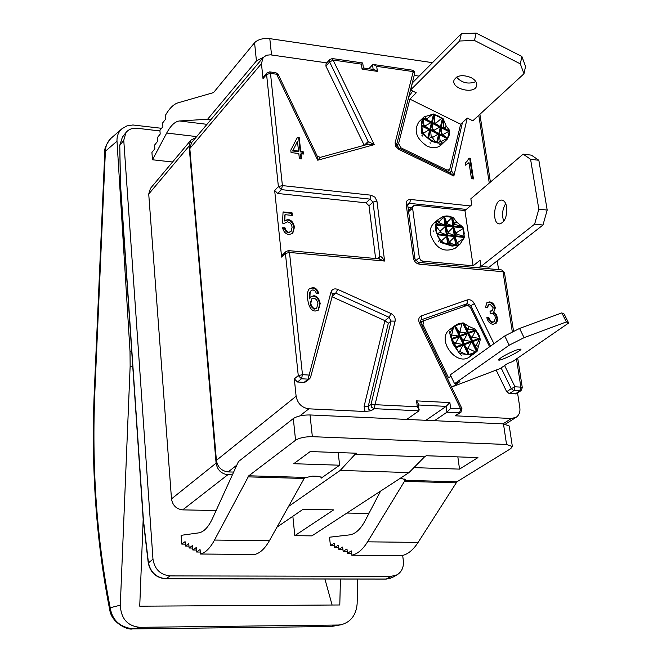 <?xml version="1.0" encoding="UTF-8"?>
<svg xmlns="http://www.w3.org/2000/svg" width="662" height="662" viewBox="0 0 662 662"><rect width="100%" height="100%" fill="white"/><g stroke="black" fill="none" stroke-linecap="round" stroke-linejoin="round"><path stroke-width="0.99" d="M132.565 628.9L132.88 628.867C119.69 627.063 112.135 620.021 110.215 607.757C96.644 539.166 91.563 466.354 94.956 389.306L94.385 389.479L104.811 151.747L117 141.172C116.785 136.066 118.424 131.928 121.932 128.759L126.905 125.904L132.88 124.977L161.578 128.304M117 141.172L130.017 351.481L130.141 366.252L120.302 605.184L110.215 607.757L109.784 610.165M324.918 579.035L332.101 605.027M340.433 579.051L339.796 604.977L139.732 606.185L143.174 519.447M139.914 627.319L338.39 625.019L329.726 626.542L132.88 628.867L139.914 627.319C127.551 626.111 121.014 618.73 120.302 605.184M357.72 579.076L357.141 603.827C356.123 615.163 350.752 622.148 341.013 624.779L338.39 625.019M94.385 389.479C90.942 467.14 96.081 540.705 109.793 610.182L109.892 610.563M94.956 389.306L105.39 151.184C105.589 145.822 107.55 141.445 111.29 138.044L121.932 128.759M450.963 376.165L448.579 377.861L423.01 324.653L423.572 320.805L466.404 305.654L468.431 305.753L470.649 307.88L489.607 346.772M452.791 386.616L500.224 368.535L507.481 363.537L512.587 361.593L568.625 323.031L564.165 314.078L561.848 312.894L519.554 328.443L504.717 335.982L450.317 374.833L454.562 383.654L459.891 381.626L452.791 386.616L451.244 386.351M516.095 350.107L520.936 349.073C522.235 350.579 498.867 361.932 498.594 359.929C500.406 357.521 506.24 354.253 516.095 350.107M568.625 323.031L566.349 321.931L561.848 312.894M566.349 321.931L524.089 337.653L519.554 328.443M524.089 337.653L509.227 345.183L504.717 335.982M509.227 345.183L454.562 383.654M455.34 325.365L449.862 329.494C435.72 339.076 456.482 367.344 469.863 356.677L475.407 352.697M461.985 323.106L458.394 323.842L455.067 325.58L453.602 326.954L449.721 333.251L452.692 343.553L459.519 353.533L469.192 354.724L472.618 354.22L477.12 351.257L480.314 339.515L479.296 335.874L475.283 329.18L468.804 326.391L463.383 322.965L461.985 323.106L460.057 331.546L460.495 332.142L466.859 333.06L467.231 333.813L464.228 339.589L464.592 340.342L470.905 341.377L471.261 342.138L468.133 347.906L468.332 348.626L476.094 352.167M471.212 355.337L470.566 355.577L471.212 355.337M461.389 355.163L460.421 354.758L461.389 355.163M449.531 332.225L449.87 331.348L449.531 332.225M459.519 353.533L455.646 346.954L454.67 343.065L451.964 339.341L451.054 335.543L449.721 333.251M453.602 326.954L451.782 334.525L452.22 335.129L458.601 336.048L458.973 336.801L455.961 342.602L456.325 343.355L462.647 344.389L463.011 345.159L459.867 350.943L460.073 351.663L467.074 354.782M469.192 354.724L467.322 348.998L464.319 344.687L462.945 340.053L459.908 335.576L459.039 331.91L455.067 325.58M477.194 351.026L475.539 345.969L472.56 341.666L471.534 337.819L468.522 333.35L467.264 328.956L463.739 323.329M468.804 326.391L468.274 328.592L468.713 329.18L475.059 330.09L475.44 330.843L472.436 336.602L472.8 337.355L479.106 338.373L479.462 339.143L476.342 344.885L476.541 345.605L478.576 346.499M493.935 343.677L474.381 303.618C472.552 300.515 470.194 299.282 467.314 299.911L421.446 315.89C418.773 317.197 418.078 319.547 419.36 322.924L460.661 408.901L459.577 412.815L460.884 412.467L455.142 415.81L511.378 418.5L503.021 423.862M517.56 392.922L519.827 407.651C520.357 411.963 519.132 415.173 516.153 417.283L511.378 418.5M516.501 358.903L520.87 387.138L514.986 386.798L511.238 388.685L513.894 390.638L521.002 390.654L516.434 393.667L509.343 393.658L506.695 391.714L496.161 370.083M423.763 320.673L420.37 321.856M422.902 261.217L420.56 260.058L419.336 257.659L412.592 208.116L413.336 205.816L415.248 205.253L464.931 210.557L471.741 204.781L470.848 198.782L523.154 154.13L530.576 159.269L538.827 209.159L534.631 224.153L480.984 266.438L480.066 260.274L473.115 265.793L422.902 261.217L421.189 262.64M481.249 266.463L477.592 267.754M473.115 265.793L464.931 210.557M506.678 207.057C507.133 216.913 504.709 222.54 499.405 223.93C491.461 223.706 494.117 198.757 501.945 200.123C504.328 200.553 505.909 202.862 506.678 207.057M505.702 203.59C502.342 209.217 501.705 215.133 503.774 221.34M530.576 159.269L538.851 160.295L531.396 155.156L523.154 154.13M538.851 160.295L547.184 210.069L538.827 209.159M547.184 210.069L542.972 225.03L534.631 224.153M542.972 225.03L489.094 267.175L480.984 266.438M438.194 219.536L433.991 223.144C431.036 225.833 429.837 229.507 430.383 234.174C435.464 248.349 443.714 253.05 455.15 248.275L459.883 244.328L464.41 237.451L462.887 227.074L456.639 222.076L453.147 217.368L446.817 215.936L443.333 216.342L438.194 219.536L435.861 223.971L435.406 229.888L440.71 242.474L452.245 246.156L459.569 244.642M408.446 210.425L413.336 205.816M433.833 231.667L433.726 230.906L433.833 231.667M435.538 222.324L436.043 221.629L435.538 222.324M438.881 241.729L438.161 240.91L438.881 241.729M459.883 244.328L457.235 243.657L456.366 245.271L455.646 245.205L450.177 243.012L449.457 242.937L448.464 244.51L442.274 242.209L440.71 242.474M437.532 235.871L441.413 240.91L446.56 236.26L447.289 236.317L449.241 241.44L449.961 241.506L454.463 237.029L455.183 237.112L457.037 242.3L457.624 242.482L463.863 238.469M435.654 225.651L440.04 231.22L445.178 226.586L445.907 226.652L447.851 231.774L448.571 231.849L453.065 227.372L453.784 227.463L455.638 232.66L456.226 232.842L463.193 228.448M464.385 236.508L456.399 234.025L455.837 234.009L454.959 235.581L448.786 233.338L448.066 233.272L447.073 234.803L446.337 234.729L440.213 232.412L436.796 233.769M462.126 226.652L455.001 224.418L454.438 224.401L453.569 225.941L452.849 225.874L446.684 223.64L445.692 225.138L444.963 225.063L438.848 222.763L435.861 223.971M437.549 220.107L438.674 221.58L439.336 221.522L443.797 216.954L444.525 217.02L446.478 222.151L447.189 222.225L451.674 217.765L452.394 217.856L454.24 223.053L456.639 222.076M498.594 269.657L497.236 260.811M411.309 207.628L408.024 207.28M460.644 124.208L409.861 99.135L416.266 92.788L410.614 89.991L459.602 41.003L474.464 40.448L520.315 63.858L523.973 73.763L472.809 120.807L467.281 118.068L460.644 124.208L449.647 169.778L446.701 169.977L400.915 147.808L398.598 143.58L409.861 99.135M471.03 77.562C475.275 79.879 477.153 82.576 476.681 85.655C475.109 94.683 451.269 89.089 453.958 80.325C456.763 75.278 462.457 74.359 471.03 77.562M456.49 77.131C461.919 82.982 468.373 84.488 475.846 81.633M459.602 41.003L461.364 33.671L412.426 82.841L410.614 89.991M461.364 33.671L476.193 33.1L474.464 40.448M476.193 33.1L521.904 56.502L520.315 63.858M521.904 56.502L525.545 66.432L523.973 73.763M408.76 96.826L412.674 91.008M424.044 116.901L419.013 121.75C413.469 130.472 416.141 138.581 427.023 146.07C432.6 148.553 437.259 148.23 441 145.102L447.421 139.012L449.374 134.237L449.49 130.257L446.271 126.219L443.135 118.721L433.577 114.013L424.044 116.901L421.421 121.634L421.595 133.153L431.922 141.494L437.764 143.025L442.224 143.24L446.039 140.452M430.681 143.157L429.977 142.81L430.681 143.157M422.406 136.058L421.835 135.172L422.406 136.058M440.379 144.225L439.551 144.432L440.379 144.225M446.271 126.219L444.641 128.097L448.811 130.811L448.671 131.448L443.242 134.403L443.093 135.04L447.164 137.828L446.999 138.474L441.48 141.387L441.223 141.941L442.224 143.24M437.764 143.025L440.131 141.411L439.518 134.808L439.676 134.154L441.719 134.369L441.198 127.774L441.355 127.145L443.399 127.485L443.565 127.013L443.366 119.64M428.562 138.937L431.235 137.059L430.614 130.439L430.763 129.785L432.84 130.017L432.476 122.776L434.553 123.14L434.719 122.66L434.52 114.418M441.935 118.076L435.811 123.198L435.795 123.753L439.957 126.459L439.808 127.096L434.371 130.058L434.214 130.695L438.285 133.476L438.12 134.121L432.327 137.597L436.051 142.595M432.493 114.278L426.932 118.837L426.924 119.383L431.07 122.089L430.921 122.727L425.476 125.689L425.318 126.326L429.365 129.107L429.199 129.752L423.399 133.227L426.791 137.663M421.595 133.153L422.406 132.052L421.826 125.408L423.937 125.648L423.399 119.028L423.564 118.399L425.666 118.771L425.782 116.14M419.12 76.113L414.197 75.41M189.82 148.52L261.449 63.635L263.153 57.52L191.541 142.686L189.82 148.52L216.4 460.363C217.641 467.19 221.555 471.038 228.15 471.915L233.653 472.08M232.395 474.836L227.86 474.704C221.257 473.835 217.335 469.979 216.093 463.152L189.109 146.029L190.821 140.22L195.861 137.555M172.559 162.008L152.483 159.774L151.921 152.409L154.85 148.793L154.569 145.102L157.515 141.453L157.233 137.77L160.196 134.08L159.906 130.389L162.893 126.665L162.595 122.966L165.599 119.21L165.401 115.337C169.447 108.303 173.667 104.124 178.061 102.817L213.528 92.606L254.564 42.716L256.434 60.921L263.335 57.313M432.501 62.675L269.798 38.644C263.087 38.04 258.006 39.397 254.564 42.716M320.929 476.723L321.095 478.229L339.614 465.212L293.738 463.714L310.23 451.55L356.661 453.23L355.039 454.364L424.524 456.854L426.22 455.737L477.931 457.599L459.536 469.118L413.899 467.629M424.524 456.854L409.033 472.569L311.91 535.872L294.805 535.657L333.681 509.864L303.13 509.243L276.956 527.167M404.614 479.081L404.821 480.753L405.467 479.776L402.397 478.767L399.649 478.684M404.821 480.753L367.567 541.822C362.809 549.51 357.596 553.962 351.944 555.186L351.315 550.9L347.451 553.267L346.971 548.963L343.131 551.33L342.659 547.052L338.861 549.41L338.39 545.157L334.624 547.515L334.161 543.279L330.429 545.629L329.519 537.213L349.495 534.896C355.279 534.11 360.476 529.41 365.093 520.779L380.576 491.121M321.095 478.229L321.658 477.41L318.281 476.292L312.39 476.119L304.528 477.856L269.409 540.688L214.505 540.06C210.193 548.078 205.534 552.729 200.536 554.011L200.048 549.543L196.606 552.017L196.25 547.54L192.841 550.006L192.493 545.554L189.117 548.02L188.769 543.585L185.418 546.042L185.079 541.64L181.76 544.098L181.098 535.335L198.699 532.877C203.805 532.049 208.456 527.134 212.659 518.131L238.428 461.596L293.316 418.558L295.558 440.247C299.464 437.839 305.066 436.647 312.356 436.68L310.031 414.958C302.774 414.892 297.205 416.092 293.316 418.558M295.558 440.247L248.804 475.788L214.505 540.06M351.803 555.219L401.975 555.575C407.833 554.367 413.204 549.981 418.103 542.401L456.904 481.812L510.708 448.646L512.363 446.544L509.268 426.022L503.468 423.879L506.554 444.483L512.363 446.544M506.554 444.483L312.356 436.68M152.483 159.774L166.692 133.045C170.788 125.432 175.082 121.411 179.559 120.972L207.595 119.251L256.434 60.921M310.031 414.958L503.468 423.879M216.135 510.526L182.695 509.872C176.357 509.095 172.617 505.437 171.499 498.9L148.727 194.04L150.44 188.405L190.821 140.22M368.924 513.447L346.913 513.058M120.401 185.542L143.232 520.1M392.309 577.521L386.484 579.018L166.104 578.762C156.364 577.761 150.473 572.365 148.429 562.568L143.397 519.753L120.55 185.12L119.764 145.433L120.401 185.468M159.956 130.968L137.357 128.279C132.491 127.816 128.701 129.239 125.97 132.541L123.761 140.27L119.764 145.433L122.354 137.233M123.761 140.27L152.972 559.175L148.271 563.031M402.678 555.418L403.34 560.755C403.894 567.135 401.809 571.819 397.084 574.823L391.225 576.329L386.169 579.101L165.806 578.853M143.232 520.175L148.263 562.981C150.324 572.589 156.182 577.885 165.848 578.853L170.109 575.907L391.225 576.329M170.109 575.907C160.37 574.873 154.66 569.295 152.972 559.175M210.905 119.656L207.595 119.251M409.033 472.569L340.202 470.425L355.039 454.364M288.483 506.504L340.202 470.425M339.614 465.212L338.191 452.56M294.805 535.657L292.852 516.286M459.536 469.118L457.839 456.879M200.412 554.044L254.82 554.433C260.067 553.167 264.924 548.591 269.409 540.688M351.588 553.3L347.451 553.267M347.236 551.363L343.131 551.33M342.924 549.452L338.861 549.41M338.654 547.557L334.624 547.515M334.426 545.67L330.429 545.629M185.277 544.131L181.76 544.098M188.968 546.084L185.418 546.042M192.692 548.053L189.117 548.02M196.448 550.039L192.841 550.006M200.247 552.042L196.606 552.017M326.747 62.873L270.402 54.822L266.571 55.236L263.153 57.52M379.194 258.494L378.606 258.784L384.605 261.043C382.479 257.626 380.907 256.103 379.88 256.475L378.738 258.792M375.627 258.511L368.991 205.783L366.028 202.829L277.717 193.478L274.664 190.449L281.615 257.096L282.277 255.127L286.075 251.469L285.421 253.438L298.272 375.611L294.317 378.871L296.121 396.224L216.4 460.363M282.6 227.761L284.917 227.753L285.918 230.285L287.771 231.981L288.822 232.271L291.015 231.518L292.116 227.19L291.503 224.79L290.246 223.02L287.689 221.82L285.314 222.614L284.635 223.648L282.5 223.102L283.063 211.923L292.05 212.825L292.331 215.415L285.09 214.687L284.768 220.529L288.053 219.486C291.454 220.024 293.58 222.597 294.449 227.215L292.728 233.405L289.095 234.522C285.711 234.058 283.543 231.808 282.6 227.761M367.915 144.192L374.253 144.655L368.163 141.478L367.758 144.333M317.115 155.934L317.743 160.212L320.243 157.374L367.774 144.333M449.713 172.732L453.859 176.034C452.924 172.575 451.997 171.053 451.07 171.45L449.821 172.782M473.446 178.93L471.452 178.699L469.027 162.629L465.51 165.186L465.138 162.744L466.851 161.578L469.044 158.177L470.334 158.334L473.446 178.93M318.761 293.671L316.544 293.705L315.319 291.139L313.035 289.865L311.198 290.461L310.164 292.108L309.824 298.413L311.024 296.675L313.937 295.715C317.214 296.204 319.299 298.827 320.193 303.585L318.414 310.064L315.327 311.024C311.363 310.991 308.815 307.094 307.689 299.34C307.102 293.572 307.739 289.989 309.601 288.615L312.919 287.565C315.84 287.854 317.785 289.89 318.761 293.671M486.818 317.694L488.813 317.487L490.426 320.83L492.693 322.071L494.282 321.649L495.449 317.727L494.845 315.757L493.38 313.953L491.949 313.275L490.17 313.416L490.046 311.066L492.305 310.66L493.207 307.722L489.988 304.106L488.589 304.47L487.563 307.805L485.453 307.168L487.116 302.542L489.623 301.897C492.611 302.402 494.506 304.421 495.3 307.938L493.711 312.199L496.74 315.071L497.642 320.4L496.103 323.354L493.066 324.306C489.988 323.892 487.902 321.691 486.818 317.694M299.373 158.648L298.802 153.501L291.065 152.591L290.8 150.166L297.404 137.266L299.191 137.481L300.738 151.333L303.146 151.623L303.419 154.039L301.003 153.758L301.574 158.905L299.373 158.648M310.561 377.357L333.019 293.398L335.725 293.142L389.066 317.288L384.912 320.648L388.304 323.288L391.085 321.062L370.993 404.49L371.639 407.254L374.08 408.653L395.123 321.136C395.553 317.868 394.204 315.352 391.077 313.589L337.728 289.393C334.384 288.227 332.134 289.128 330.975 292.108L309.113 375.056L302.476 374.675L289.501 252.47L384.605 261.043L376.943 201.124L372.971 202.084L379.88 256.475L377.357 258.668M299.778 415.935L308.881 408.826L365.068 411.507L371.274 410.713L368.833 409.323L368.196 406.567L388.304 323.288M460.884 412.467L461.927 408.586L450.673 408.404L449.87 402.595L416.555 400.874L417.325 406.749L370.993 404.49L368.196 406.567L364.083 406.418L384.912 320.648L331.935 296.708M309.766 378.614L310.842 376.951L309.113 375.056L308.095 379.136L309.766 378.614L305.77 381.858L304.098 382.371L297.495 382.007L294.317 378.871M308.881 408.826C301.839 407.759 297.586 403.555 296.121 396.224M450.673 408.404L446.933 412.203L434.495 420.701M449.87 402.595L446.13 406.377L425.914 420.304M416.555 400.874L418.508 404.035L418.972 410.837L406.741 419.418M417.325 406.749L419.286 409.902M261.449 63.635L263.004 78.621L263.451 77.057L267.026 72.878L266.579 74.442L278.388 186.593L274.664 190.449M364.232 145.301L325.903 66.117L326.076 63.618L329.8 59.489L329.635 61.996L333.201 60.06L361.427 64.14L362.726 62.964L332.349 58.562L329.8 59.489M361.427 64.14L362.073 69.171L363.372 67.987L362.726 62.964M362.073 69.171L377.365 71.355L374.32 69.56L363.372 67.987M377.365 71.355L376.703 66.341L373.666 64.545L372.549 64.826L373.153 69.386M282.699 228.258L284.42 228.241L285.421 230.781L287.267 232.478L288.318 232.759L291.015 231.518M285.09 214.687L284.594 215.191L284.263 221.034L287.548 219.983C290.949 220.52 293.076 223.094 293.945 227.711L292.472 233.636M283.03 212.469L291.553 213.33L291.768 215.357M285.314 222.614L284.428 223.599M284.42 228.241L284.917 227.753M284.263 221.034L284.768 220.529M291.553 213.33L292.05 212.825M468.878 158.723L469.78 158.83L472.8 178.856M465.163 162.91L466.851 161.578M469.027 162.629L467.885 163.779M469.78 158.83L470.334 158.334M311.802 298.802L310.13 303.32L311.057 306.432L313.705 308.964L316.684 308.144L317.901 303.585L317.669 302.269L316.436 299.704L314.591 298.339L311.802 298.802L310.759 303.552L311.579 305.968L313.01 307.764L315.087 308.691L316.684 308.144M309.344 288.864L312.39 288.036L314.524 288.64L316.726 290.568L318.124 293.68M310.768 296.915L313.416 296.179C316.693 296.667 318.778 299.29 319.663 304.057L318.132 310.279M311.198 290.461L309.642 292.579L309.303 298.885L309.824 298.413M486.909 318.058L488.225 317.925L489.309 320.524L491.055 322.228L492.106 322.51L494.282 321.649M493.711 312.199L493.124 312.638L495.615 314.607L497.021 318.281L495.499 323.792M486.835 302.782L489.036 302.335C492.023 302.848 493.918 304.859 494.713 308.376L493.703 312.216M488.589 304.47L486.967 307.623M490.07 311.57L492.305 310.66M488.225 317.925L488.813 317.487M292.96 150.415L297.47 141.42L292.96 150.415L298.537 151.077L297.47 141.42M292.455 150.944L298.032 151.606L298.537 151.077M301.003 153.758L300.498 154.279L301.011 158.839M297.114 137.828L298.694 138.019L300.234 151.863L302.642 152.144L302.848 153.973M302.642 152.144L303.146 151.623M300.234 151.863L300.738 151.333M298.694 138.019L299.191 137.481M368.833 68.774L372.549 64.826M131.73 351.588L130.017 351.481M130.141 366.252L132.739 366.4M329.726 626.542L132.623 628.9C127.443 630.381 111.572 622.677 109.809 610.157M421.984 325.447L423.01 324.653M451.782 334.525L450.764 334.898M462.614 322.94L476.607 351.762M463.383 322.965L477.12 351.257M454.471 326.151L468.233 354.551M451.161 337.893L456.209 348.336M455.001 325.654L469.01 354.575M456.325 343.355L455.034 343.826M462.647 344.389L455.646 346.954M464.592 340.342L463.309 340.806M470.905 341.377L463.946 343.917M479.106 338.373L472.188 340.905M472.8 337.355L471.534 337.819M455.961 342.602L454.67 343.065M472.436 336.602L471.17 337.066M463.011 345.159L456.019 347.724M459.867 350.943L458.7 351.373M471.261 342.138L464.319 344.687M468.133 347.906L466.975 348.328M476.342 344.885L475.192 345.307M479.462 339.143L472.56 341.666M458.973 336.801L451.964 339.341M475.44 330.843L468.522 333.35M467.231 333.813L460.272 336.337M464.228 339.589L462.945 340.053M460.073 351.663L459.047 352.043M468.332 348.626L467.322 348.998M476.541 345.605L475.539 345.969M475.862 351.961L469.085 354.476M452.22 335.129L451.054 335.543M458.601 336.048L451.6 338.58M475.059 330.09L468.15 332.589M468.713 329.18L467.562 329.602M460.495 332.142L459.337 332.564M466.859 333.06L459.908 335.576M468.274 328.592L467.264 328.956M460.057 331.546L459.039 331.91M462.01 323.42L455.216 325.845M475.283 329.18L480.314 339.515M419.336 257.659L415.703 260.712M408.611 211.666L412.592 208.116M441.413 240.91L441.587 242.102M435.919 225.072L463.243 227.852M436.059 224.344L462.887 227.074M437.532 234.795L464.41 237.451M447.371 244.592L457.243 245.544M437.177 234.009L464.542 236.723M449.961 241.506L450.177 243.012M454.463 237.029L455.646 245.205M448.571 231.849L448.786 233.338M453.065 227.372L454.248 235.515M451.674 217.765L452.849 225.874M447.189 222.225L447.404 223.715M449.241 241.44L449.457 242.937M446.478 222.151L446.684 223.64M455.183 237.112L456.366 245.271M457.037 242.3L457.235 243.657M453.784 227.463L454.959 235.581M455.638 232.66L455.837 234.009M454.24 223.053L454.438 224.401M452.394 217.856L453.569 225.941M447.289 236.317L448.464 244.51M444.525 217.02L445.692 225.138M445.907 226.652L447.073 234.803M447.851 231.774L448.066 233.272M457.624 242.482L457.798 243.674M456.226 232.842L456.399 234.025M454.827 223.243L455.001 224.418M462.928 228.531L464.087 236.442M442.075 240.844L442.274 242.209M446.56 236.26L447.727 244.435M443.797 216.954L444.963 225.063M439.336 221.522L439.527 222.879M440.702 231.162L440.9 232.519M445.178 226.586L446.337 234.729M438.674 221.58L438.848 222.763M440.04 231.22L440.213 232.412M435.869 225.783L436.994 233.752M443.333 216.342L453.147 217.368M446.701 169.977L445.766 170.821M400.005 148.669L400.915 147.808M398.598 143.58L396.687 145.417M440.131 141.411L441.223 141.941M428.413 138.457L434.33 114.137M427.768 137.895L433.577 114.013M437.408 142.603L443.135 118.721M447.421 139.012L449.49 130.257M436.655 142.479L442.489 118.167M441.868 133.732L443.242 134.403M441.198 127.774L448.671 131.448M432.989 129.38L434.371 130.058M432.311 123.413L439.808 127.096M423.399 119.028L430.921 122.727M424.094 125.01L425.476 125.689M441.719 134.369L443.093 135.04M423.937 125.648L425.318 126.326M441.355 127.145L448.811 130.811M443.399 127.485L444.641 128.097M432.476 122.776L439.957 126.459M434.553 123.14L435.795 123.753M425.666 118.771L426.924 119.383M423.564 118.399L431.07 122.089M439.676 134.154L447.164 137.828M421.826 125.408L429.365 129.107M430.763 129.785L438.285 133.476M432.84 130.017L434.214 130.695M443.565 127.013L444.657 127.551M434.719 122.66L435.811 123.198M425.84 118.299L426.932 118.837M434.495 114.7L441.777 118.291M440.23 140.774L441.48 141.387M439.518 134.808L446.999 138.474M421.669 126.061L429.199 129.752M422.406 132.052L423.663 132.673M431.334 136.422L432.584 137.034M430.614 130.439L438.12 134.121M422.306 132.69L423.399 133.227M431.235 137.059L432.327 137.597M428.645 138.788L435.993 142.38M421.371 126.243L423.539 117.497M247.96 476.863L304.115 478.469M248.804 475.788L305.091 477.418M456.904 481.812L405.227 480.314M404.383 481.348L455.936 482.821M418.103 542.401L367.567 541.822M271.544 54.963L269.798 38.644M148.727 194.04L189.109 146.029M216.093 463.152L171.499 498.9M182.695 509.872L227.86 474.704M369.346 512.645L368.047 513.472M196.664 136.604L166.692 133.045M206.983 124.332L179.559 120.972M401.975 555.575L351.944 555.186M254.82 554.433L200.536 554.011M368.991 205.783L372.971 202.084L370 199.113L370.993 195.191L282.401 185.6L270.485 73.424L278.189 74.409L275.905 72.737L317.743 160.212L374.253 144.655L332.349 58.562M325.903 66.117L329.635 61.996L368.163 141.478L364.34 145.276M462.432 122.561L451.07 171.45L449.672 172.708L450.516 172.41M449.746 172.749L398.963 148.164L399.037 149.513L453.859 176.034L467.231 118.109M470.376 205.94L410.614 199.477C407.527 199.452 406.046 201.041 406.17 204.244L413.436 258.238L415 259.016L407.726 205.079L408.007 203.83L409.613 203.358L466.263 209.424M410.614 199.477L409.613 203.358L407.718 205.055M407.726 205.079L406.17 204.244M413.436 258.238C414.205 261.581 416.191 263.567 419.402 264.179L503.004 271.718L501.796 269.947L418.268 262.375L419.402 264.179M512.347 332.109L503.004 271.718L504.419 272.413L501.796 269.947M521.002 390.654L522.301 387.709L520.87 387.138L519.778 390.969L515.21 393.981M478.792 115.312L489.276 183.051M376.703 66.341L413.22 71.612L395.082 142.984L395.818 146.434L399.037 149.513M376.943 201.124L374.915 197.16L370.993 195.191M509.343 393.658L513.894 390.638L514.986 386.798L504.601 365.523M364.083 406.418L365.068 411.507M297.495 382.007L301.467 378.763L298.272 375.611L302.476 374.675L301.467 378.763L308.095 379.136L304.098 382.371M461.927 408.586L420.676 322.717L420.751 320.003L467.149 303.659L470.682 305.513L490.492 346.143M474.381 303.618L469.507 306.407M462.97 306.862L467.149 303.659L467.314 299.911M501.109 367.923L511.238 388.685L506.695 391.714M421.446 315.89L421.322 319.696L420.478 320.358M420.676 322.717L419.36 322.924M418.641 404.995L446.13 406.377L446.933 412.203L459.577 412.815L455.142 415.81M337.728 289.393L335.725 293.142L332.026 296.369M332.63 294.06L330.975 292.108M391.077 313.589L389.066 317.288L391.085 321.062L395.123 321.136M371.274 410.713L374.08 408.653L418.972 410.837M281.615 257.096L285.421 253.438L289.501 252.47L288.5 250.617L286.075 251.469M263.004 78.621L266.579 74.442L270.485 73.424L269.674 71.877L267.026 72.878M277.717 193.478L281.441 189.638L278.388 186.593L282.401 185.6L281.441 189.638L370 199.113L366.028 202.829M412.31 70.139L414.644 73.656L414.263 71.372L412.641 70.205L373.666 64.545M395.181 142.446L398.963 148.164M228.15 471.915L236.806 465.154M293.945 227.711L294.449 227.215M287.548 219.983L288.053 219.486M288.318 232.759L288.822 232.271M314.558 309.154L315.087 308.691M310.13 303.32L310.66 302.857M312.39 288.036L312.919 287.565M319.663 304.057L320.193 303.585M313.416 296.179L313.937 295.715M309.642 292.579L310.164 292.108M497.021 318.281L497.609 317.843M494.713 308.376L495.3 307.938M489.036 302.335L489.623 301.897M492.106 322.51L492.693 322.071M332.605 626.277L341.013 624.779M110.628 138.664C106.21 144.366 104.273 148.71 104.819 151.697M420.792 322.973L423.572 320.805M458.418 323.834L457.641 324.115M479.305 335.866L477.592 332.365M463.888 231.203L464.31 234.05M449.291 216.193L446.817 215.936M447.529 171.673L449.647 169.778M449.374 134.237L448.96 135.983M436.688 115.229L439.742 116.727M122.379 137.249L119.615 145.698M390.878 578.207L386.219 579.101M125.97 132.541L122.296 137.307M397.084 574.823L392.252 577.554M317.123 155.934L278.189 74.409M317.156 156.017L320.243 157.382M415 259.016L418.268 262.375M522.301 387.709L517.701 358.068M513.58 331.48L504.419 272.413M490.41 182.083L479.892 114.294M378.697 258.792L288.5 250.617M275.905 72.737L269.674 71.877M396.662 144.457L414.644 73.656M516.153 417.283L505.536 424.077"/></g></svg>
